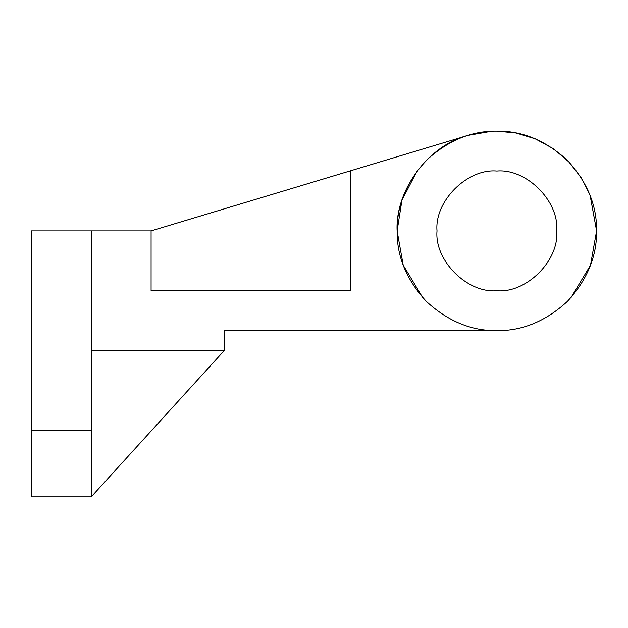 <?xml version="1.0" encoding="UTF-8"?>
<svg xmlns="http://www.w3.org/2000/svg" width="628" height="628" viewBox="0 0 628 628"><rect width="100%" height="100%" fill="white"/><g stroke="black" fill="none" stroke-linecap="round" stroke-linejoin="round"><path stroke-width="0.94" d="M556.706 230.884C559.375 201.274 526.468 168.359 496.858 171.036C467.248 168.359 434.34 201.274 437.017 230.884C434.34 201.274 467.248 168.359 496.858 171.036C526.468 168.359 559.375 201.274 556.706 230.884C559.375 201.274 526.468 168.359 496.858 171.036C467.248 168.359 434.34 201.274 437.017 230.884C434.34 201.274 467.248 168.359 496.858 171.036C526.468 168.359 559.375 201.274 556.706 230.884C559.375 260.494 526.468 293.402 496.858 290.725C467.248 293.402 434.34 260.494 437.017 230.884C434.34 260.494 467.248 293.402 496.858 290.725C526.468 293.402 559.375 260.494 556.706 230.884C559.375 260.494 526.468 293.402 496.858 290.725C467.248 293.402 434.34 260.494 437.017 230.884C434.34 260.494 467.248 293.402 496.858 290.725C526.468 293.402 559.375 260.494 556.706 230.884M568.693 161.686L581.332 177.85L590.132 195.543L596.6 230.884C596.945 205.427 587.204 181.916 567.39 160.352C545.826 140.539 522.315 130.797 496.858 131.142C471.4 130.797 447.897 140.539 426.334 160.352C406.512 181.916 396.778 205.427 397.116 230.884C396.778 256.342 406.512 279.845 426.334 301.409C447.897 321.23 471.4 330.964 496.858 330.626C522.315 330.964 545.826 321.23 567.39 301.409C587.204 279.845 596.945 256.342 596.6 230.884C596.945 256.342 587.204 279.845 567.39 301.409C545.826 321.23 522.315 330.964 496.858 330.626L224.235 330.626L224.235 350.573L91.248 350.573M350.573 170.785L151.089 230.884L151.089 290.725L350.573 290.725L350.573 170.785L468.088 135.381C428.681 145.068 395.028 190.355 397.116 230.884L403.223 265.236L422.699 297.578M496.858 131.142L516.012 132.995L535.276 138.835L553.386 148.71L569.141 162.15L581.583 178.25L590.234 195.826L596.6 230.884L590.493 265.236L571.017 297.578M491.441 131.291L468.088 135.381L483.96 131.982M417.063 171.036L401.975 200.144L397.116 230.884M91.248 430.368L91.248 496.858L31.4 496.858L31.4 430.368L91.248 430.368L91.248 230.884L151.089 230.884M91.248 230.884L31.4 230.884L31.4 430.368M224.235 350.573L91.248 496.858"/></g></svg>
